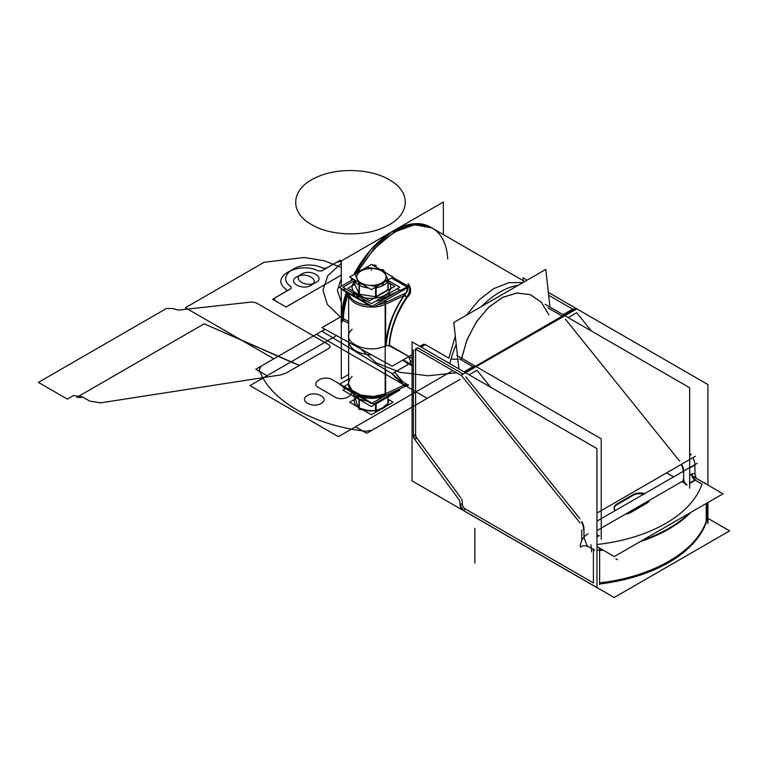 <?xml version="1.0" encoding="UTF-8"?>
<svg xmlns="http://www.w3.org/2000/svg" width="768" height="768" viewBox="0 0 768 768"><rect width="100%" height="100%" fill="white"/><g stroke="black" fill="none" stroke-linecap="round" stroke-linejoin="round"><path stroke-width="1.15" d="M348.643 374.515L341.29 378.758L341.29 324.749M341.29 317.674L341.29 288.48M341.29 286.262L341.29 260.957L390.605 232.483M443.347 234.547L443.347 202.032L396.317 229.181M432.461 228.259A73.91 42.672 120 0 0 357.965 271.958A73.91 42.672 -60 0 1 413.846 225.168A73.91 42.672 -60 0 1 447.696 258.979A73.91 42.672 120 0 0 413.846 225.168A73.91 42.672 120 0 0 357.965 271.958A73.91 42.672 -60 0 1 413.846 225.168A73.91 42.672 -60 0 1 447.696 258.979M348.384 293.366A73.91 42.672 120 0 0 343.267 320.477L348.643 323.434L343.267 320.477A73.91 42.672 -60 0 1 348.384 293.366A73.91 42.672 120 0 0 343.267 320.477A73.91 42.672 -60 0 1 348.384 293.366M341.837 317.722L348.643 321.648M389.472 345.226L412.051 358.262M402.365 381.197L394.675 372.24M402.586 360.173L406.608 362.602M410.784 361.44L412.051 362.17L410.784 361.44L408.72 356.64L410.784 361.44L412.051 362.17L410.784 361.44L408.72 356.64L410.784 361.44L409.882 363.494M408.912 364.022L412.051 365.837M341.299 324.989A73.91 42.672 -60 0 1 346.339 292.186M350.851 280.742A73.91 42.672 -60 0 1 351.955 278.381M353.837 274.627A73.91 42.672 -60 0 1 430.416 227.078L524.746 281.539M449.827 363.658A73.91 42.672 -60 0 1 456.211 344.333M481.517 306.499A73.91 42.672 -60 0 1 518.074 285.389M342.25 321.869L342 318.432L347.078 292.608M352.128 280.003L352.694 278.803M355.229 273.811L363.427 260.4L362.928 260.112L354.096 274.474M352.109 278.467L351.12 280.589M346.512 292.282L341.261 319.315L346.378 292.205M350.909 280.714L351.984 278.39M353.894 274.589L370.829 249.811L391.546 231.926L412.589 223.901L430.445 227.098L431.962 227.971L414.576 224.707L394.042 232.166L373.69 249.158L356.765 272.928A17.232 9.946 180 0 1 359.99 270.73L360.634 270.701M347.914 293.088L344.659 302.986L342.374 321.936M389.405 346.502C390.307 329.933 396.317 313.459 407.434 297.062L404.304 294.922C392.755 311.952 386.525 329.078 385.584 346.32M389.088 345.619L386.054 345.571C388.445 325.248 394.502 308.582 404.237 295.565C394.502 308.582 388.445 325.248 386.054 345.571C387.062 328.819 393.12 312.144 404.237 295.565L406.771 297.274C396 313.296 390.096 329.405 389.088 345.619L386.054 345.571C387.062 328.819 393.12 312.144 404.237 295.565L406.771 297.274C397.344 309.84 391.45 325.949 389.088 345.619L386.054 345.571L389.088 345.619C391.45 325.949 397.344 309.84 406.771 297.274C410.112 291.61 410.563 287.923 408.134 286.214C410.563 287.923 410.112 291.61 406.771 297.274C397.344 309.84 391.45 325.949 389.088 345.619L386.054 345.571C388.445 325.248 394.502 308.582 404.237 295.565C407.837 291.062 408.826 288.25 407.184 287.117L391.43 278.016L407.184 287.117A2.275 1.315 120 0 0 408.134 286.214L392.688 277.296L408.134 286.214C410.563 287.923 410.112 291.61 406.771 297.274L404.237 295.565C407.837 291.062 408.826 288.25 407.184 287.117A2.275 1.315 120 0 0 408.134 286.214L392.688 277.296M385.162 395.683L385.162 302.602L404.688 293.568L385.162 302.602L385.162 395.683L404.688 386.64L404.688 385.056L404.688 386.64L385.162 395.683A22.742 13.133 180 0 1 361.286 396.998A22.742 13.133 180 0 1 348.643 385.229L348.643 293.51L348.643 385.229A22.742 13.133 180 0 0 361.286 396.998A22.742 13.133 180 0 0 385.162 395.674M403.69 295.814L385.613 304.186L385.613 345.734L385.613 304.186L385.613 345.734L385.613 304.186L403.69 295.814M385.613 369.734L385.613 393.686L403.584 385.363L385.613 393.686L403.584 385.363L385.613 393.686L385.613 369.734M392.266 373.632L404.237 385.066A2.275 1.747 118.4 0 1 406.33 383.942A2.275 1.747 -61.6 0 0 404.237 385.066A2.275 1.747 118.4 0 1 406.33 383.942A2.275 1.747 -61.6 0 0 404.237 385.066L392.266 373.632L404.237 385.066A2.275 1.747 118.4 0 1 406.099 383.923M412.051 354.71L392.16 366.192L322.003 327.619L341.29 316.483M352.166 329.386C338.131 340.848 366.451 355.094 385.162 345.974C366.451 355.094 338.131 340.848 352.166 329.386C338.131 340.848 366.451 355.094 385.162 345.974C366.451 355.094 338.131 340.848 352.166 329.386M389.443 345.811L407.587 355.766L389.443 345.811M408.518 287.107L373.709 307.2L339.37 287.376L353.453 279.245M406.8 287.299L382.282 298.646M392.717 277.277L408.806 286.57A2.275 1.315 -60 0 1 407.827 287.51L391.411 278.035M371.923 264.797L376.166 265.373L375.658 266.957M384.72 300.845A4.55 2.323 65.2 0 1 385.373 302.506A4.55 2.323 -114.8 0 0 384.72 300.845A4.55 2.323 65.2 0 1 385.373 302.506A4.55 2.323 65.2 0 0 384.72 300.845M385.123 304.406A22.742 13.133 180 0 1 374.112 306.979A22.742 13.133 0 0 0 385.123 304.406A22.742 13.133 180 0 1 374.112 306.979A22.742 13.133 0 0 0 385.123 304.406M348.643 293.914A22.742 13.133 0 0 0 373.392 307.018A22.742 13.133 180 0 1 348.643 293.914A22.742 13.133 0 0 0 373.392 307.018A22.742 13.133 180 0 1 348.643 293.942M409.69 293.482L410.525 293.088M384.874 302.717A4.55 2.323 -114.8 0 0 384.259 301.114M385.824 300.211L386.371 302.026M386.458 303.792L385.162 304.397M406.973 287.011L406.589 287.203C407.914 289.171 406.973 291.994 403.766 295.661M407.846 286.022L408.307 283.805C411.821 289.037 411.341 293.702 406.858 297.821M386.582 301.939L386.582 301.92A22.742 13.133 180 0 1 378.048 304.704A22.742 13.133 180 0 0 386.582 301.92L386.582 301.92M368.89 305.203A22.742 13.133 180 0 1 348.778 293.587A22.742 13.133 180 0 0 368.89 305.203M385.162 394.685L373.546 397.315L361.286 396.01L352.061 391.171L348.643 384.25L352.051 390.326L361.267 395.165L373.517 396.48L385.123 393.869A22.742 13.133 180 0 1 361.267 395.203A22.742 13.133 180 0 1 348.643 383.443A22.742 13.133 0 0 0 361.267 395.203A22.742 13.133 0 0 0 385.123 393.907A22.742 13.133 180 0 1 355.997 393.11A22.742 13.133 180 0 1 352.166 376.416A22.742 13.133 0 0 0 355.997 393.11A22.742 13.133 0 0 0 385.123 393.907A22.742 13.133 180 0 1 355.997 393.11A22.742 13.133 180 0 1 352.166 376.416M385.613 393.658L385.613 394.483M348.643 385.19L352.061 391.277L361.286 396.125L373.546 397.43L385.162 394.81M385.613 394.608L385.613 395.434M401.251 388.234L373.709 404.131L361.421 397.037M348.643 378.941L339.37 384.298L350.947 390.989M404.342 385.642L408.662 384.95M406.858 384.23L408.317 385.037M391.354 373.21L404.304 385.747C405.216 384.144 406.262 383.741 407.434 384.557L407.04 384.25M394.819 372.154L399.062 378.048M325.229 329.395L322.003 331.258L392.16 373.69L409.171 363.878M371.539 354.854C358.627 354.067 351.024 349.891 348.739 342.317C351.024 349.891 358.627 354.067 371.539 354.854C358.627 354.067 351.024 349.891 348.739 342.317C351.024 349.891 358.627 354.067 371.539 354.854M406.675 363.206A4.55 2.63 -120 0 0 409.43 363.754A4.55 2.63 -120 0 0 408.221 356.918M407.587 363.187L409.21 363.686M413.386 349.901L413.386 437.261M415.603 433.862L415.603 350.794M417.389 348.278A4.55 2.63 -120 0 0 416.141 348.451A4.55 2.63 -120 0 0 415.229 351.014M461.702 373.19L418.819 348.442A4.55 2.63 -120 0 0 416.554 348.211M416.352 348.346A4.55 2.63 -120 0 0 415.603 350.294A4.55 2.63 -120 0 1 418.819 348.442A4.55 2.63 -120 0 0 415.603 350.294A4.55 2.63 -120 0 1 418.819 348.442A4.55 2.63 -120 0 0 415.603 350.294M575.731 308.342L464.87 372.346L575.731 308.342M460.339 374.966L415.747 349.229L460.339 374.966M547.901 307.834L561.398 315.629M573.062 308.899L563.069 314.669L572.659 309.13L563.069 314.669L572.659 309.13L548.64 295.267M448.867 358.166L425.424 344.63L421.142 347.098L425.424 344.63L421.142 347.098L425.424 344.63L448.867 358.166L425.424 344.63L448.867 358.166L455.309 336.077L448.867 358.166M473.366 366.461L464.016 371.856L472.954 366.691L464.016 371.856L472.954 366.691L459.456 358.896M457.862 359.318L450.998 359.059M689.674 488.179L689.674 387.754L545.117 304.301M549.84 323.299L549.917 323.981M666.557 472.896L673.536 476.928M681.734 481.661L684.922 483.504M686.89 484.637A4.55 2.63 60 0 1 683.674 479.069A4.55 2.63 -120 0 0 686.89 484.637A4.55 2.63 60 0 1 683.674 479.069A4.55 2.63 -120 0 0 686.89 484.637A4.55 2.63 60 0 1 683.674 479.069M683.674 478.627L683.674 471.542M683.664 471.082A11.366 6.566 -120 0 0 681.638 464.189A11.366 6.566 -120 0 1 683.664 471.082A11.366 6.566 -120 0 0 681.638 464.189A11.366 6.566 -120 0 1 683.664 471.082A11.366 6.566 -120 0 0 681.638 464.189M679.651 461.174L565.411 319.19M562.771 316.56A11.366 6.566 -120 0 0 562.214 316.147A11.366 6.566 -120 0 1 562.771 316.56A11.366 6.566 -120 0 0 562.214 316.147A11.366 6.566 -120 0 1 562.771 316.56M549.936 307.085L545.798 269.386L453.811 322.493L458.918 368.909M461.27 359.942L466.723 340.435L476.054 322.426L488.323 307.651L502.32 297.542L516.72 293.04L530.122 294.605L541.229 302.122L548.918 314.88L541.229 302.122L530.122 294.605L516.72 293.04L502.32 297.542L488.323 307.651L476.054 322.426L466.723 340.435L461.27 359.942M523.094 282.49L508.771 282.71L493.738 288.634L479.222 299.77L466.378 315.245L479.222 299.77L493.738 288.634L508.771 282.71L523.094 282.49L508.771 282.71L493.738 288.634L479.222 299.77L466.378 315.245L479.222 299.77L493.738 288.634L508.771 282.71L523.094 282.49M601.229 539.242L601.229 438.816L456.672 355.363M598.445 535.699A4.55 2.63 60 0 1 596.966 534.432A4.55 2.63 60 0 0 598.445 535.699L596.966 536.554L598.445 535.699A4.55 2.63 60 0 1 596.966 534.432A4.55 2.63 60 0 0 598.445 535.699A4.55 2.63 60 0 1 596.966 534.432M490.618 387.216L476.966 370.253L469.104 374.794L476.966 370.253L469.104 374.794L476.966 370.253L490.618 387.216L476.966 370.253M474.326 367.622A11.366 6.566 -120 0 0 473.77 367.21A11.366 6.566 60 0 1 474.326 367.622A11.366 6.566 -120 0 0 473.77 367.21A11.366 6.566 60 0 1 474.326 367.622M692.515 476.189L723.024 493.805L614.323 556.56L596.966 546.547M596.966 544.128L597.494 544.435A132.634 76.579 0 0 0 702.019 484.09L695.309 480.221L702.019 484.09A132.634 76.579 0 0 1 597.494 544.435A132.634 76.579 0 0 0 702.019 484.09A132.634 76.579 0 0 1 597.494 544.435A132.634 76.579 0 0 0 702.019 484.09M689.674 483.034L694.934 480A4.55 2.63 60 0 1 691.718 474.422A9.101 5.251 -60 0 1 694.934 473.568L696.25 478.339L694.934 473.568A9.101 5.251 120 0 0 691.718 474.422L689.674 475.603L691.718 474.422A4.55 2.63 -120 0 0 694.934 480L689.674 483.034L694.934 480A4.55 2.63 60 0 1 691.718 474.422A9.101 5.251 -60 0 1 694.934 473.568A9.101 5.251 120 0 0 691.718 474.422A4.55 2.63 -120 0 0 694.934 480L695.338 479.76M633.101 495.36A9.667 5.578 180 0 1 643.69 494.16A9.667 5.578 0 0 0 633.101 495.36A9.667 5.578 180 0 1 643.69 494.16A9.667 5.578 0 0 0 633.101 495.36M649.45 500.294A9.667 5.578 180 0 1 647.174 503.002A9.667 5.578 0 0 0 649.45 500.294A9.667 5.578 180 0 1 647.174 503.002A9.667 5.578 0 0 0 649.45 500.294M646.771 503.251L630.691 512.534M630.278 512.755A9.667 5.578 180 0 1 625.565 514.08A9.667 5.578 0 0 0 630.278 512.755A9.667 5.578 180 0 1 625.565 514.08A9.667 5.578 0 0 0 630.278 512.755M614.947 510.758A9.667 5.578 180 0 1 617.021 504.643A9.667 5.578 0 0 0 614.947 510.758A9.667 5.578 180 0 1 617.021 504.643A9.667 5.578 0 0 0 614.947 510.758M617.462 504.394L632.688 495.6M707.923 518.362L729.6 530.87L614.208 597.494L460.282 508.627M706.224 503.501L706.224 522.451A137.184 79.2 180 0 1 599.616 584.006L599.616 550.579A137.184 79.2 0 0 0 603.168 550.128A137.184 79.2 180 0 1 599.616 550.579A137.184 79.2 0 0 0 603.168 550.128A137.184 79.2 180 0 1 599.616 550.579L599.616 584.006L599.616 550.579M465.84 509.28L593.414 582.931L465.84 509.28L593.414 582.931L465.84 509.28L593.414 582.931L593.414 549.504L587.568 546.134M632.688 494.87A9.667 5.578 180 0 1 644.554 493.661M648.941 500.592A9.667 5.578 180 0 1 646.33 502.752M633.504 494.381L616.618 504.134M631.104 511.536A9.667 5.578 180 0 1 627.36 513.053M615.36 510.518A9.667 5.578 180 0 1 614.189 507.85A9.667 5.578 180 0 1 617.462 503.664M630.278 512.026L647.174 502.272M460.051 504.317A4.55 2.63 -120 0 0 463.642 510.547M461.597 503.856L460.051 504.749L463.267 510.317L464.813 509.424L461.597 503.856M460.022 502.55L460.022 505.238M462.24 503.05L462.24 501.744M523.008 280.541L523.008 277.795L526.234 279.658M707.923 523.594L707.923 502.522M707.923 485.088L707.923 384.557L548.323 292.406M694.934 473.04L694.934 465.043L689.674 468.086L694.934 465.043L689.674 468.086L694.934 465.043L694.934 473.04L694.934 465.043M694.925 464.582A11.366 6.566 -120 0 0 692.89 457.69A11.366 6.566 60 0 1 694.925 464.582A11.366 6.566 -120 0 0 692.89 457.69A11.366 6.566 60 0 1 694.925 464.582M691.315 454.445L689.674 455.395L690.912 454.675L689.674 455.395L690.912 454.675L689.674 453.139M591.437 331.037L576.672 312.691L568.166 317.606L576.672 312.691L568.166 317.606L576.672 312.691L591.437 331.037L576.672 312.691M574.032 310.061A11.366 6.566 -120 0 0 573.475 309.648A11.366 6.566 60 0 1 574.032 310.061A11.366 6.566 -120 0 0 573.475 309.648A11.366 6.566 60 0 1 574.032 310.061M706.838 521.309L706.838 503.146M689.357 513.245A137.184 79.2 180 0 1 642.71 540.173M602.227 549.581A137.184 79.2 180 0 1 596.966 550.214M599.616 582.854L599.616 584.64L599.616 582.854C652.195 576.96 696.038 551.654 706.224 521.299L706.224 523.085M706.224 522.451A137.184 79.2 180 0 1 599.616 584.006A137.184 79.2 180 0 0 706.224 522.451A137.184 79.2 180 0 1 599.616 584.006A137.184 79.2 180 0 0 706.224 522.451M593.414 548.842L593.414 581.779M412.051 480.893L412.051 341.856L596.966 448.618L596.966 587.654L412.051 480.893M462.24 503.482A4.55 2.63 -120 0 0 465.456 509.059A4.55 2.63 -120 0 1 462.24 503.482A4.55 2.63 -120 0 0 465.456 509.059A4.55 2.63 -120 0 1 462.24 503.482M587.194 545.914L583.978 537.629M583.978 537.139L583.978 529.104M583.968 528.643A11.366 6.566 -120 0 0 581.933 521.75A11.366 6.566 -120 0 1 583.968 528.643A11.366 6.566 -120 0 0 581.933 521.75A11.366 6.566 -120 0 1 583.968 528.643A11.366 6.566 -120 0 0 581.933 521.75M579.946 518.746L465.715 376.752M463.066 374.122A11.366 6.566 -120 0 0 462.518 373.709A11.366 6.566 -120 0 1 463.066 374.122A11.366 6.566 -120 0 0 462.518 373.709A11.366 6.566 -120 0 1 463.066 374.122M415.603 434.304A4.55 2.63 -120 0 0 417.014 438.182A4.55 2.63 -120 0 1 415.603 434.304A4.55 2.63 -120 0 0 417.014 438.182A4.55 2.63 -120 0 1 415.603 434.304M417.35 438.643L460.829 497.856M461.587 499.114A4.55 2.63 60 0 1 462.221 501.283A4.55 2.63 -120 0 0 461.587 499.114A4.55 2.63 60 0 1 462.221 501.283A4.55 2.63 60 0 0 461.587 499.114M458.266 498.691A4.55 2.63 60 0 1 459.994 503.472M413.923 438.278L459.494 500.333M413.414 435.13A4.55 2.63 -120 0 0 415.152 439.91M414.97 434.669L413.424 435.562L414.826 439.45L416.371 438.557L414.97 434.669M462.662 374.352A11.366 6.566 -120 0 0 462.106 373.949M695.414 456.24L596.966 513.072L695.414 456.24M576.864 308.88L461.213 375.197L580.013 522.864L461.213 375.197L576.864 308.88M683.261 472.243A11.366 6.566 -120 0 0 681.226 464.429M683.453 480.662L596.966 530.592L683.453 480.662M697.152 463.296L596.966 521.136L697.152 463.296M581.76 539.376L581.76 529.92L581.76 539.376M696.048 480.643L694.608 479.808M706.042 483.994A4.55 3.658 -163.4 0 0 703.334 482.429M599.587 549.917L599.165 547.814M691.008 512.294A137.184 79.2 180 0 1 639.907 541.786A137.184 79.2 0 0 0 691.008 512.294A137.184 79.2 180 0 1 639.907 541.786A137.184 79.2 0 0 0 691.008 512.294M588.077 533.885A9.667 5.587 120 0 0 580.435 547.133A4.55 2.938 173.3 0 1 587.597 546.624M599.261 535.67L596.966 536.995M596.966 536.131L598.781 535.507M689.674 475.171L692.15 473.741A4.55 2.63 -120 0 0 695.75 479.971L689.674 483.475M683.299 478.848A4.55 2.63 -120 0 0 686.89 485.078M583.555 529.805A11.366 6.566 -120 0 0 581.53 521.99M562.368 316.79A11.366 6.566 -120 0 0 561.811 316.387M354.624 280.512L342.95 287.251L371.386 303.667L399.821 287.251L388.147 280.512M352.051 287.251A19.334 11.165 0 0 0 357.715 295.142A19.334 11.165 0 0 0 378.787 297.562A19.334 11.165 0 0 0 390.72 287.251A19.334 11.165 0 0 0 388.118 281.664A19.334 11.165 180 0 1 383.165 296.102A19.334 11.165 180 0 1 357.715 295.142A19.334 11.165 180 0 1 354.653 281.664A19.334 11.165 0 0 0 352.051 287.165A19.334 11.165 0 0 0 358.598 295.565M354.653 281.606A19.334 11.165 0 0 0 352.051 287.194M358.598 296.285L358.598 298.656M356.89 295.296L356.89 297.667M356.89 294.576A19.334 11.165 0 0 0 378.221 297.638A19.334 11.165 0 0 0 390.72 287.194A19.334 11.165 0 0 0 388.118 281.606M345.523 288.739L342.95 290.227L371.386 306.643L399.821 290.227L397.248 288.739M357.715 298.118A19.334 11.165 180 0 0 366.902 301.085A19.334 11.165 180 0 1 357.715 298.118A19.334 11.165 180 0 1 352.579 292.81A19.334 11.165 180 0 0 357.715 298.118A19.334 11.165 180 0 1 352.579 292.81A19.334 11.165 180 0 0 357.715 298.118L357.715 295.776L357.715 298.118A19.334 11.165 180 0 0 366.902 301.085A19.334 11.165 180 0 1 357.715 298.118L357.715 295.776M390.192 292.81A19.334 11.165 180 0 1 375.869 301.085A19.334 11.165 180 0 0 390.192 292.81A19.334 11.165 180 0 1 375.869 301.085A19.334 11.165 180 0 0 390.192 292.81M380.621 409.421L371.386 414.749L362.15 409.421M356.966 406.426L349.642 402.192L354.528 399.379M385.805 406.426L393.13 402.192L388.243 399.379M382.493 407.837L384.23 407.626A17.117 9.888 180 0 1 363.206 409.776A17.117 9.888 180 0 1 354.902 398.429A17.117 9.888 180 0 0 363.206 409.776A17.117 9.888 180 0 0 384.23 407.626A17.117 9.888 180 0 1 363.206 409.776A17.117 9.888 180 0 1 354.902 398.429M354.902 397.018L357.11 404.4L354.902 397.018L357.11 404.4L359.318 408.086L367.555 410.438L375.802 410.64L381.84 408.23L387.869 403.67L387.869 397.018M354.653 398.986L354.653 396.883M358.474 407.578L358.982 408.691M358.982 399.379L358.982 409.354L359.405 399.619M359.318 399.571L359.318 408.086L367.555 410.438L359.318 408.086L359.318 399.571L359.318 408.086L357.11 404.4L359.318 408.086L357.11 404.4L359.318 408.086L359.318 399.571L359.318 408.086L367.555 410.438L375.802 410.64L375.802 403.987L375.802 410.64L381.84 408.23L387.869 403.67L381.84 408.23L387.869 403.67L381.84 408.23L375.802 410.64L375.802 403.987L375.802 410.64L381.84 408.23L375.802 410.64L375.802 403.987M359.405 409.421L363.158 409.997M376.138 412.003L376.138 403.795M375.562 412.099L375.562 404.131M388.118 404.851L388.118 396.883M387.965 405.178L387.965 396.97M381.178 408.595L382.704 408.509A17.117 9.888 180 0 0 388.118 398.986A17.117 9.888 180 0 1 382.704 408.509L381.178 408.595L382.704 408.509A17.117 9.888 180 0 0 388.118 398.986M388.118 282.422L394.81 286.282L369.706 300.778L347.962 288.221L354.653 284.362M358.982 293.51L354.902 284.707L358.982 293.51L354.902 284.707L354.902 281.088L354.902 284.707L358.982 293.51L354.902 284.707L354.902 281.088M359.405 294.24L375.562 296.736M376.138 296.582L387.869 289.805L376.138 296.582L387.869 289.805L376.138 296.582L387.869 289.805L387.869 281.088M354.653 285.043L354.653 280.579M367.21 267.178L354.653 274.426M374.112 288.019A17.232 9.946 180 0 0 384.307 284.774L382.771 283.018L384.307 284.774A17.232 9.946 180 0 1 374.112 288.019A17.232 9.946 180 0 0 384.307 284.774L382.771 283.018M368.659 288.019A17.232 9.946 180 0 1 354.374 279.773A17.232 9.946 180 0 0 368.659 288.019A17.232 9.946 180 0 1 354.374 279.773M382.349 282.547A14.621 8.438 180 0 1 368.794 285.274A14.621 8.438 180 0 0 382.349 282.547A14.621 8.438 180 0 1 368.794 285.274M366.442 284.909A14.621 8.438 180 0 1 361.718 270.634A14.621 8.438 180 0 0 366.442 284.909A14.621 8.438 180 0 1 361.718 270.634M383.578 281.866A14.784 8.534 0 0 0 385.661 274.829A14.784 8.534 0 0 1 383.578 281.866A14.784 8.534 0 0 0 385.661 274.829A14.784 8.534 0 0 1 383.578 281.866A14.784 8.534 0 0 0 385.661 274.829A14.784 8.534 0 0 0 375.216 268.8A14.784 8.534 0 0 0 360.931 271.008A14.784 8.534 0 0 0 356.65 277.699M356.765 272.928A17.232 9.946 180 0 1 359.99 270.73A17.232 9.946 180 0 0 356.765 272.928M357.619 280.157A14.784 8.534 0 0 0 364.598 284.621A14.784 8.534 0 0 1 357.619 280.157A14.784 8.534 0 0 0 364.598 284.621A14.784 8.534 0 0 1 357.619 280.157A14.784 8.534 0 0 0 364.31 284.534M370.704 285.571A14.784 8.534 0 0 0 379.747 284.083A14.784 8.534 0 0 1 370.704 285.571A14.784 8.534 0 0 0 379.747 284.083A14.784 8.534 0 0 1 370.704 285.571A14.784 8.534 0 0 0 379.286 284.256M359.405 294.614L359.405 283.997L354.806 274.099M359.318 294.221L359.318 285.293M358.982 284.093L358.243 282.01L358.982 284.093M358.982 294.374L358.982 283.757L376.138 286.406L376.138 297.034M375.802 296.774L375.802 287.808M375.562 297.12L375.562 286.493L388.118 279.245L388.118 289.872M377.885 285.84L376.138 287.338L377.885 285.84M387.869 280.675L385.795 281.27L387.869 280.675M362.266 269.76A17.232 9.946 180 0 0 358.464 271.613L359.194 271.526L358.464 271.613A17.232 9.946 180 0 1 362.266 269.76A17.232 9.946 180 0 0 358.464 271.613L359.194 271.526M380.506 269.76A17.232 9.946 180 0 1 386.006 272.928A17.232 9.946 180 0 0 380.506 269.76A17.232 9.946 180 0 1 386.006 272.928M388.397 279.773A17.232 9.946 180 0 1 382.781 285.658A17.232 9.946 180 0 0 388.397 279.773A17.232 9.946 180 0 1 382.781 285.658L381.418 283.795M360.422 271.382A14.621 8.438 180 0 1 381.725 270.998A14.621 8.438 180 0 1 381.053 283.296A14.621 8.438 180 0 0 381.725 270.998A14.621 8.438 180 0 0 360.422 271.382A14.621 8.438 180 0 1 381.725 270.998A14.621 8.438 180 0 1 381.053 283.296M387.965 290.198L387.965 279.581L383.366 269.856M383.453 271.152L381.898 270.557L383.453 271.152M383.789 270.576L383.789 269.923L366.634 267.264M371.386 289.594L349.642 277.046L371.386 264.49L393.13 277.046L371.386 289.594M360.931 271.008A14.784 8.534 0 0 0 356.774 278.323A14.784 8.534 0 0 1 360.931 271.008A14.784 8.534 0 0 0 356.774 278.323A14.784 8.534 0 0 1 360.931 271.008A14.784 8.534 0 0 1 375.216 268.8A14.784 8.534 0 0 0 360.931 271.008A14.784 8.534 0 0 1 375.216 268.8A14.784 8.534 0 0 0 360.931 271.008M385.661 274.829A14.784 8.534 0 0 0 375.216 268.8A14.784 8.534 0 0 1 385.661 274.829A14.784 8.534 0 0 0 375.216 268.8A14.784 8.534 0 0 1 385.661 274.829M398.899 389.597L399.821 390.125L371.386 406.541L342.95 390.125L345.523 388.637M352.579 392.717A19.334 11.165 0 0 0 357.715 398.016A19.334 11.165 180 0 1 352.579 392.717A19.334 11.165 0 0 0 357.715 398.016A19.334 11.165 0 0 0 366.902 400.982A19.334 11.165 180 0 1 357.715 398.016A19.334 11.165 180 0 1 352.579 392.717A19.334 11.165 0 0 0 357.715 398.016A19.334 11.165 0 0 0 366.902 400.982A19.334 11.165 180 0 1 357.715 398.016L357.715 395.722L357.715 398.016A19.334 11.165 0 0 0 366.902 400.982M381.504 399.638A19.334 11.165 0 0 0 387.859 395.971A19.334 11.165 180 0 1 381.504 399.638A19.334 11.165 0 0 0 387.859 395.971A19.334 11.165 180 0 1 381.504 399.638A19.334 11.165 0 0 0 387.859 395.971M358.598 398.554L358.598 396.192M356.89 397.565L356.89 395.347M384.739 395.856L371.386 403.565L358.032 395.856M352.982 392.938L342.95 387.158L348.643 383.866M404.688 385.152L407.664 385.123M421.603 345.85L424.33 344.266L421.603 345.85M461.578 358.195L467.328 338.947L476.803 321.312L489.072 306.95L502.973 297.216L517.19 292.992L530.4 294.71L541.334 302.237L548.918 314.88L541.334 302.237L530.4 294.71L517.19 292.992L502.973 297.216L489.072 306.95L476.803 321.312L467.328 338.947L461.578 358.195L467.328 338.947L476.803 321.312L489.072 306.95L502.973 297.216L517.19 292.992L530.4 294.71L541.334 302.237L548.918 314.88M593.414 582.931L593.414 549.504M696.25 478.339L694.934 473.568A9.101 5.251 -60 0 0 691.718 474.422M341.29 263.27L327.802 275.664L322.934 290.035L327.331 304.445L340.406 316.992L327.331 304.445L322.934 290.035L327.802 275.664L341.29 263.27M341.29 302.179L337.373 290.41L341.29 278.65L337.373 290.41L341.29 302.179M348.643 323.434L343.267 320.477L348.643 323.434M290.918 286.56L291.101 288.566L272.64 299.261L286.109 307.027L341.29 275.069L286.109 307.027L272.64 299.261L291.101 288.566L290.918 286.56C274.301 275.914 300.634 258.902 320.822 267.245C300.634 258.902 274.301 275.914 290.918 286.56M341.29 261.437L336.835 262.109L326.477 268.099L323.654 268.282L320.822 267.245L323.654 268.282L326.477 268.099L336.835 262.109L341.29 261.437M315.898 282.528C307.008 288.173 291.638 279.302 301.421 274.166C310.31 268.522 325.68 277.392 315.898 282.528C307.008 288.173 291.638 279.302 301.421 274.166C310.31 268.522 325.68 277.392 315.898 282.528M391.43 278.016L407.846 287.501M404.237 295.565C407.837 291.062 408.826 288.25 407.184 287.117A2.275 1.315 120 0 0 408.134 286.214C410.563 287.923 410.112 291.61 406.771 297.274M407.184 287.117A2.275 1.315 120 0 0 408.134 286.214M407.789 386.246L406.714 385.632M284.688 288.115L286.483 289.747L286.166 291.379L275.789 297.36C274.022 298.598 274.022 299.837 275.789 301.075L286.003 306.97L341.29 275.146L286.003 306.97L275.789 301.075C274.022 299.837 274.022 298.598 275.789 297.36L286.166 291.379L286.483 289.747L284.688 288.115C270.24 276.451 299.693 261.254 318.144 270.845C299.693 261.254 270.24 276.451 284.688 288.115M341.29 260.966L340.128 260.294L321.619 270.95L318.144 270.845L321.619 270.95L340.128 260.294L341.29 260.966M296.678 276.912C305.568 271.258 320.938 280.138 311.146 285.264C302.256 290.918 286.886 282.048 296.678 276.912C305.568 271.258 320.938 280.138 311.146 285.264C302.256 290.918 286.886 282.048 296.678 276.912M311.645 224.63C330.662 236.112 364.8 237.024 385.565 226.608C410.17 215.501 412.042 192.163 389.318 179.789C370.301 168.307 336.163 167.395 315.398 177.821C290.784 188.928 288.922 212.266 311.645 224.63C330.662 236.112 364.8 237.024 385.565 226.608C410.17 215.501 412.042 192.163 389.318 179.789C370.301 168.307 336.163 167.395 315.398 177.821C290.784 188.928 288.922 212.266 311.645 224.63M456.547 372.778L428.16 375.782L399.936 372.288L376.195 362.813L360.547 348.806L376.195 362.813L399.936 372.288L428.16 375.782L456.547 372.778M324.998 329.261L316.32 334.272L427.277 398.333L316.32 334.272L324.998 329.261L261.12 366.144L259.267 369.725C269.453 400.08 313.296 425.386 365.875 431.28L372.077 430.205L460.07 379.402L372.077 430.205L365.875 431.28C313.296 425.386 269.453 400.08 259.267 369.725L261.12 366.144L324.998 329.261L255.792 369.216L267.043 375.715L336.528 335.606L249.926 385.603L338.371 436.666L452.784 370.608L355.488 426.787L366.749 433.277L460.07 379.402L366.749 433.277L355.488 426.787L452.784 370.608L338.371 436.666L249.926 385.603L336.528 335.606L267.043 375.715L255.792 369.216L324.998 329.261M292.79 362.755L204.192 323.808L76.781 397.363L83.213 397.363L89.731 401.126L100.723 402.826L280.81 374.89L285.898 373.19L299.395 365.395L204.192 323.808L76.781 397.363L83.213 397.363L89.731 401.126L100.723 402.826L280.81 374.89L285.898 373.19L299.395 365.395L204.192 323.808L76.781 397.363L83.213 397.363L89.731 401.126L100.723 402.826L280.81 374.89L285.898 373.19L299.395 365.395L204.192 323.808L76.781 397.363L83.213 397.363L89.731 401.126L100.723 402.826L280.81 374.89L285.898 373.19L299.395 365.395L292.79 362.755M341.29 267.475L324.154 260.736L304.205 257.482L264.115 262.282L185.386 307.747L273.83 358.81L185.386 307.747L264.115 262.282L304.205 257.482L324.154 260.736L341.29 267.475M307.459 395.558C315.859 390.221 330.374 398.602 321.13 403.45C312.739 408.778 298.224 400.406 307.459 395.558C315.859 390.221 330.374 398.602 321.13 403.45C312.739 408.778 298.224 400.406 307.459 395.558M318.72 387.667C309.485 382.819 324 374.438 332.39 379.776L348.47 389.059C357.706 393.907 343.19 402.278 334.8 396.95L318.72 387.667C309.485 382.819 324 374.438 332.39 379.776L348.47 389.059C357.706 393.907 343.19 402.278 334.8 396.95L318.72 387.667M172.79 308.515L166.358 308.515L38.4 382.387L67.344 399.101L73.565 395.51L82.358 396.864L89.731 401.126L100.723 402.826L280.81 374.89L285.898 373.19L328.771 348.442C330.538 347.203 330.538 345.965 328.771 344.726L256.022 302.726L251.952 301.997L178.368 310.109L172.79 308.515L166.358 308.515L38.4 382.387L67.344 399.101L73.565 395.51L82.358 396.864L89.731 401.126L100.723 402.826L280.81 374.89L285.898 373.19L328.771 348.442C330.538 347.203 330.538 345.965 328.771 344.726L256.022 302.726L251.952 301.997L178.368 310.109L172.79 308.515L166.358 308.515L38.4 382.387L67.344 399.101L73.565 395.51L82.358 396.864L89.731 401.126L100.723 402.826L280.81 374.89L285.898 373.19L328.771 348.442C330.538 347.203 330.538 345.965 328.771 344.726L256.022 302.726L251.952 301.997L178.368 310.109L172.79 308.515L166.358 308.515L38.4 382.387L67.344 399.101L73.565 395.51L82.358 396.864L89.731 401.126L100.723 402.826L280.81 374.89L285.898 373.19L328.771 348.442C330.538 347.203 330.538 345.965 328.771 344.726L256.022 302.726L251.952 301.997L178.368 310.109L172.79 308.515M474.874 563.107L474.874 528.346M403.181 359.827L412.051 364.954L403.181 359.827M464.016 371.856L472.954 366.691M689.674 455.395L690.912 454.675M591.552 551.846A4.55 0.528 -94.8 0 0 590.822 544.781M617.558 559.738L615.946 558.806M594.682 550.243L586.781 545.683M695.386 476.026L693.782 476.947M563.069 314.669L572.659 309.13M388.118 281.664A19.334 11.165 180 0 1 383.165 296.102A19.334 11.165 180 0 1 357.715 295.142A19.334 11.165 0 0 0 383.165 296.102A19.334 11.165 0 0 0 388.118 281.664A19.334 11.165 180 0 1 383.165 296.102A19.334 11.165 180 0 1 357.715 295.142A19.334 11.165 180 0 1 354.653 281.664A19.334 11.165 0 0 0 357.715 295.142A19.334 11.165 180 0 1 354.653 281.664M359.318 408.086L367.555 410.438L375.802 410.64M371.386 270.077L371.386 268.214L371.386 270.077M359.203 271.162L359.942 271.094L359.203 271.162M357.715 398.016L357.715 395.722M394.8 377.203L406.051 383.702M381.446 397.008L361.325 397.008L381.446 397.008M406.435 385.69L404.688 386.506M419.808 346.33L423.552 344.17"/></g></svg>
